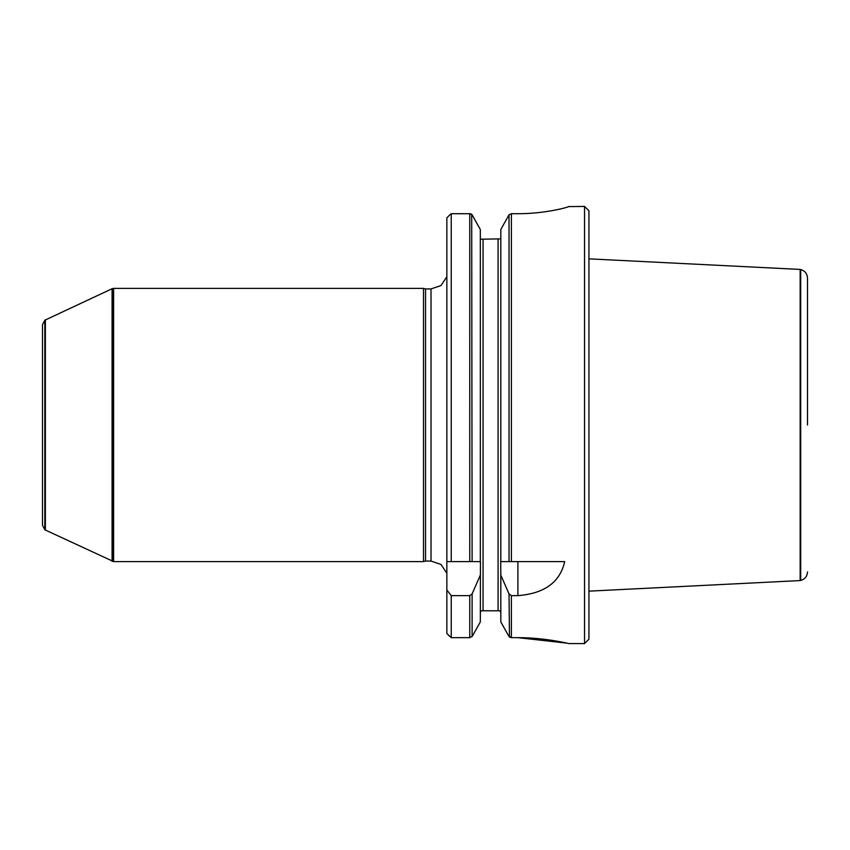 <?xml version="1.0" encoding="UTF-8"?>
<svg xmlns="http://www.w3.org/2000/svg" width="850" height="850" viewBox="0 0 850 850"><rect width="100%" height="100%" fill="white"/><g stroke="black" fill="none" stroke-linecap="round" stroke-linejoin="round"><path stroke-width="1.27" d="M44.827 529.784L42.5 525.3L42.5 324.7L44.827 320.216L44.827 529.784L113.624 561.606L113.624 288.394L423.502 288.394L423.502 561.606L113.624 561.606M449.639 636.331L446.856 633.473L451.233 637.659L469.752 637.659L472.249 636.331L480.324 621.934L480.441 561.606L446.856 561.606L446.856 217.887L449.65 215.008L446.856 217.887M446.856 633.473L446.856 589.985L451.233 595.627L469.752 595.627L472.111 593.874L480.324 575.142M446.856 561.606L446.856 589.985M451.233 637.659L451.233 595.627M451.233 561.606L451.233 213.711L449.65 215.008M472.239 215.008L480.324 229.511L472.111 214.827L469.752 213.711L451.233 213.711M480.324 621.934L472.249 636.331M480.324 561.606L480.324 229.511M480.346 239.211L500.82 238.871M481.004 610.789L483.055 610.789L481.004 610.789L480.324 612.648M500.703 561.606L500.82 575.142L509.022 593.874L511.392 595.627L517.894 595.627C544.468 593.576 560.065 582.239 564.676 561.606L500.703 561.606L509.022 561.606L509.022 214.827L500.82 229.511L508.906 215.008M500.14 610.789L500.82 612.648L500.14 610.789L483.055 610.789L483.055 239.211M500.82 621.934L508.895 636.331L500.82 621.934L500.82 575.142M508.895 636.331L511.392 637.659L517.894 637.659C544.818 637.553 569.351 643.684 568.714 643.567C569.351 643.684 544.818 637.553 517.894 637.659L566.929 643.153M500.82 561.606L500.82 229.511M517.894 213.711C544.861 213.828 569.309 207.06 568.714 206.497C569.309 207.06 544.85 213.828 517.894 213.711L511.392 213.711L509.022 214.827M568.714 643.567L584.556 643.567L584.556 206.433L568.607 206.603M469.752 561.606L469.752 213.711L470.634 213.828M470.889 213.913L471.442 214.189M471.697 214.381L472.111 561.606L480.441 561.606M480.324 612.553L480.462 611.777M480.622 611.373L480.973 610.821M510.276 637.457L509.713 637.171M509.458 636.99L509.022 593.874M584.556 643.567L588.933 639.2L588.933 210.8L584.556 206.433M425.542 561.064L431.014 561.064L431.014 288.936L425.542 288.936L425.542 561.064L423.502 561.606M44.827 320.216L112.073 288.734L112.073 561.266M45.379 319.834L45.379 530.166M807.5 425L807.5 278.078L807.5 425M807.5 278.078C807.213 273.658 804.95 270.821 800.7 269.556L800.7 580.444L800.158 580.571L800.158 269.429L588.933 258.846M469.752 637.659L469.752 595.627M472.111 636.523L472.111 593.874M498.089 610.789L498.089 239.211M511.392 637.659L511.392 595.627M511.392 561.606L511.392 213.711M517.894 561.606L517.894 595.627M112.073 288.734L113.082 288.49L113.082 561.51M112.614 288.596L112.614 561.404M425.542 288.936L423.502 288.394M431.014 561.064L441.012 564.464L446.856 573.261M431.014 288.936L441.012 285.536L446.856 276.739M113.082 288.49L113.624 288.394M800.7 580.444C804.95 579.179 807.213 576.343 807.5 571.923M800.7 269.556L800.158 269.429M800.158 580.571L588.933 591.154"/></g></svg>
